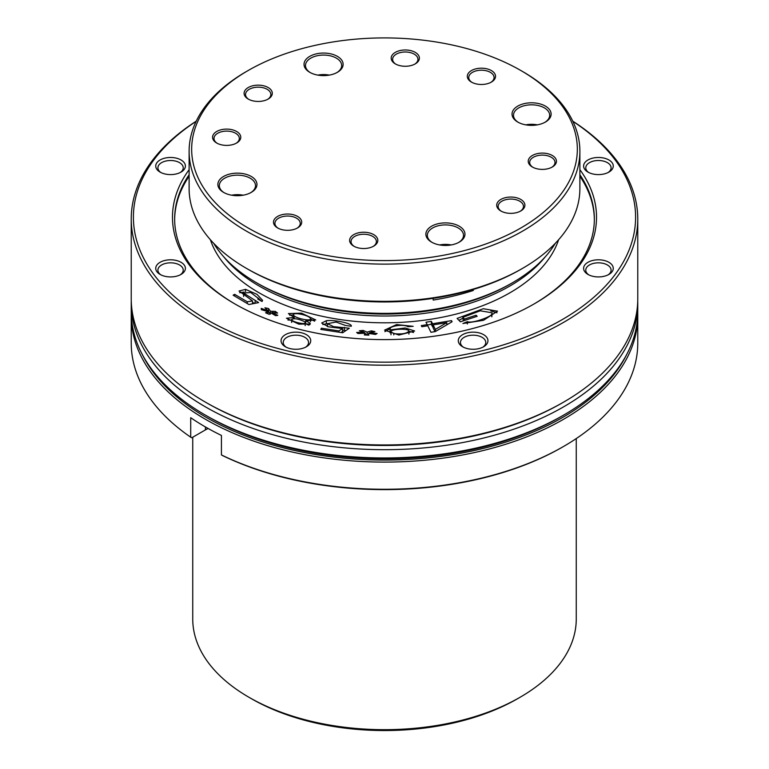 <?xml version="1.0" encoding="UTF-8"?>
<svg xmlns="http://www.w3.org/2000/svg" width="769" height="769" viewBox="0 0 769 769"><rect width="100%" height="100%" fill="white"/><g stroke="black" fill="none" stroke-linecap="round" stroke-linejoin="round"><path stroke-width="1.15" d="M310.705 46.39A192.846 111.342 0 0 0 248.137 70.527A192.846 111.342 0 0 0 248.137 227.98A192.846 111.342 0 0 0 520.863 227.98A192.846 111.342 0 0 0 520.863 70.527A192.846 111.342 0 0 0 310.705 46.39M524.102 103.661A19.542 11.275 180 0 1 547.826 107.814A19.542 11.275 180 0 1 545.394 122.06A19.542 11.275 180 0 1 517.768 122.06A19.542 11.275 180 0 1 524.102 103.661M316.097 53.917A19.542 11.275 180 0 1 339.821 58.069A19.542 11.275 180 0 1 337.389 72.315A19.542 11.275 180 0 1 309.763 72.315A19.542 11.275 180 0 1 316.097 53.917M221.261 129.73A14.111 8.151 180 0 1 238.4 132.729A14.111 8.151 180 0 1 236.641 143.015A14.111 8.151 180 0 1 216.685 143.015A14.111 8.151 180 0 1 221.261 129.73M252.799 85.772A14.111 8.151 180 0 1 269.929 88.771A14.111 8.151 180 0 1 268.179 99.057A14.111 8.151 180 0 1 248.224 99.057A14.111 8.151 180 0 1 252.799 85.772M399.88 50.6A14.111 8.151 180 0 1 417.009 53.599A14.111 8.151 180 0 1 415.26 63.885A14.111 8.151 180 0 1 395.304 63.885A14.111 8.151 180 0 1 399.88 50.6M476.011 68.806A14.111 8.151 180 0 1 493.15 71.805A14.111 8.151 180 0 1 491.391 82.091A14.111 8.151 180 0 1 471.435 82.091A14.111 8.151 180 0 1 476.011 68.806M536.935 153.723A14.111 8.151 180 0 1 554.064 156.722A14.111 8.151 180 0 1 552.315 167.008A14.111 8.151 180 0 1 532.359 167.008A14.111 8.151 180 0 1 536.935 153.723M505.396 197.681A14.111 8.151 180 0 1 522.536 200.68A14.111 8.151 180 0 1 520.776 210.966A14.111 8.151 180 0 1 500.821 210.966A14.111 8.151 180 0 1 505.396 197.681M437.946 223.75A19.542 11.275 180 0 1 461.669 227.903A19.542 11.275 180 0 1 459.237 242.148A19.542 11.275 180 0 1 431.611 242.148A19.542 11.275 180 0 1 437.946 223.75M358.325 232.853A14.111 8.151 180 0 1 375.455 235.852A14.111 8.151 180 0 1 373.696 246.138A14.111 8.151 180 0 1 353.74 246.138A14.111 8.151 180 0 1 358.325 232.853M282.185 214.647A14.111 8.151 180 0 1 299.324 217.646A14.111 8.151 180 0 1 297.565 227.932A14.111 8.151 180 0 1 277.609 227.932A14.111 8.151 180 0 1 282.185 214.647M229.941 174.005A19.542 11.275 180 0 1 253.664 178.158A19.542 11.275 180 0 1 251.232 192.404A19.542 11.275 180 0 1 223.606 192.404A19.542 11.275 180 0 1 229.941 174.005M522.66 268.304L520.863 269.342A192.846 111.342 180 0 1 248.137 269.342L246.34 268.304A195.384 112.803 0 0 0 522.66 268.304A195.384 112.803 0 0 0 579.884 188.54L579.884 151.32A195.384 112.803 180 0 1 384.5 264.123A195.384 112.803 180 0 1 189.116 151.32A195.384 112.803 180 0 1 246.34 71.555L248.137 70.527M189.116 151.32L189.116 188.54A195.384 112.803 0 0 0 246.34 268.304M520.863 70.527L522.66 71.555A195.384 112.803 180 0 1 579.884 151.32M414.722 64.183A12.66 7.315 0 0 0 417.942 59.309A12.66 7.315 0 0 0 400.438 52.552A12.66 7.315 0 0 0 392.613 59.309A12.66 7.315 0 0 0 395.843 64.183M490.853 82.389A12.66 7.315 0 0 0 494.073 77.515A12.66 7.315 0 0 0 476.569 70.758A12.66 7.315 0 0 0 468.754 77.515A12.66 7.315 0 0 0 471.974 82.389M551.777 167.306A12.66 7.315 0 0 0 554.997 162.432A12.66 7.315 0 0 0 537.493 155.674A12.66 7.315 0 0 0 529.668 162.432A12.66 7.315 0 0 0 532.898 167.306M520.238 211.264A12.66 7.315 0 0 0 523.468 206.39A12.66 7.315 0 0 0 505.954 199.632A12.66 7.315 0 0 0 498.139 206.39A12.66 7.315 0 0 0 501.359 211.264M373.157 246.436A12.66 7.315 0 0 0 376.387 241.562A12.66 7.315 0 0 0 358.873 234.805A12.66 7.315 0 0 0 351.058 241.562A12.66 7.315 0 0 0 354.278 246.436M297.026 228.23A12.66 7.315 0 0 0 300.246 223.356A12.66 7.315 0 0 0 282.742 216.598A12.66 7.315 0 0 0 274.927 223.356A12.66 7.315 0 0 0 278.147 228.23M236.102 143.313A12.66 7.315 0 0 0 239.332 138.439A12.66 7.315 0 0 0 221.818 131.682A12.66 7.315 0 0 0 214.003 138.439A12.66 7.315 0 0 0 217.223 143.313M267.641 99.355A12.66 7.315 0 0 0 270.861 94.481A12.66 7.315 0 0 0 253.357 87.724A12.66 7.315 0 0 0 245.532 94.481A12.66 7.315 0 0 0 248.762 99.355M317.818 75.112A18.091 10.449 180 0 1 329.334 75.112M336.86 72.613A18.091 10.449 0 0 0 341.667 65.519A18.091 10.449 0 0 0 316.655 55.868A18.091 10.449 0 0 0 305.485 65.519A18.091 10.449 0 0 0 310.292 72.613M525.823 124.857A18.091 10.449 180 0 1 537.339 124.857M544.865 122.348A18.091 10.449 0 0 0 549.672 115.263A18.091 10.449 0 0 0 548.297 111.265A18.091 10.449 0 0 0 524.66 105.613A18.091 10.449 0 0 0 513.49 115.263A18.091 10.449 0 0 0 518.296 122.348M439.666 244.946A18.091 10.449 180 0 1 451.182 244.946M458.709 242.437A18.091 10.449 0 0 0 463.515 235.352A18.091 10.449 0 0 0 438.503 225.702A18.091 10.449 0 0 0 427.333 235.352A18.091 10.449 0 0 0 432.14 242.437M231.661 195.201A18.091 10.449 180 0 1 243.177 195.201M250.704 192.702A18.091 10.449 0 0 0 255.51 185.608A18.091 10.449 0 0 0 230.498 175.957A18.091 10.449 0 0 0 219.328 185.608A18.091 10.449 0 0 0 220.703 189.607A18.091 10.449 0 0 0 224.135 192.702M476.117 315.232L477.164 316.299L460.42 321.807L457.103 318.433L483.317 308.725L497.514 311.166L483.547 320.279L462.89 323.518L467.321 321.673C472.637 323.941 493.083 315.915 491.824 313.839L492.102 312.791L480.212 310.801L462.823 317.357L464.486 319.048L476.117 315.232L476.117 316.645M431.351 321.346L432.543 323.749L451.518 320.625L452.076 321.759L435.331 331.554L430.948 332.275L427.737 325.768L421.825 326.738L421.268 325.604L427.18 324.633L425.988 322.23L431.351 321.346L431.351 324.297L427.18 324.989M558.621 239.717A177.293 102.354 180 0 1 384.5 322.807A177.293 102.354 180 0 1 210.379 239.717M174.65 219.713A209.85 121.156 180 0 1 178.264 198.046A209.85 121.156 180 0 1 189.116 176.236M579.884 176.236A209.85 121.156 180 0 1 594.35 219.713M262.056 301.477L257.817 299.131L258.144 298.257L250.723 292.48L243.533 293.037L258.634 302.602L248.906 304.524L233.122 295.181L234.641 294.325L247.31 301.823L252.501 300.881L239.044 291.028L245.561 289.355L256.961 294.325L262.575 300.343L262.056 301.477M277.801 315.338L275.61 315.674L270.525 312.675L269.217 314.329L265.584 312.8L267.958 311.608L261.345 309.676L261.22 308.379L267.872 310.676L264.93 307.773L268.554 308.552L270.428 311.234L275.254 311.358L277.599 313.098L272.063 312.435L277.801 315.338M305.697 320.788L309.667 322.855L310.378 323.941L298.814 324.153L286.433 318.231L294.267 317.52L288.394 313.569L301.544 313.156L315.751 319.952L305.697 320.788L305.697 323.739L308.686 325.133M351.27 326.258L345.55 325.498L336.063 322.038L327.459 323.691L333.602 326.652L349.328 328.238L342.676 332.766L320.827 329.411L321.375 328.219L338.908 330.92L342.532 328.565L328.334 326.777L321.673 323.009L326.344 320.721C334.621 319.587 352.798 323.509 351.27 326.258L351.27 326.219M377.089 333.496L375.503 334.438L368.476 333.371L368.822 335.169L364.343 334.938L365.333 333.208L357.931 333.506L356.672 332.429L364.419 332.439L359.325 330.814L363.122 330.41L367.111 332.15L371.369 330.843L374.916 331.631L369.581 332.708L377.089 333.496M413.174 326.335L407.839 326.69C404.09 323.759 387.413 326.018 390.104 329.891L405.253 327.998L414.635 330.997L398.919 335.053L384.567 330.132L396.564 324.576L413.174 326.335M390.018 329.43L390.104 332.852L390.018 329.43M255.164 300.323L255.164 303.284L252.501 302.602M243.61 296.459L243.533 293.037M234.641 294.325L234.641 296.084M247.31 301.823L247.31 303.582M251.425 304.034L248.858 304.495M252.501 300.881L252.501 303.822M244.09 292.066L239.688 292.739M261.681 301.275L258.134 298.064M267.958 311.608L267.958 313.8M267.872 310.676L267.872 311.589M268.554 308.552L268.554 311.503L267.872 311.358M270.428 314.185L268.554 311.503M270.428 311.234L270.428 312.82M275.254 311.358L275.254 312.848M272.063 312.435L272.063 313.637M291.653 320.077L287.952 320.048M294.267 317.52L294.267 318.654M314.588 321.221L310.513 318.952M293.585 314.906L289.682 315.252M305.697 322.701L304.091 321.404C297.939 318.693 293.787 318.068 291.653 319.519C291.364 321.846 306.245 325.152 305.187 322.634L305.187 325.585M310.147 317.914C307.235 314.723 292.662 312.041 293.585 314.857C293.066 317.607 311.195 322 310.513 318.722L310.147 317.914M344.329 327.306L344.329 330.257L342.532 330.449M345.925 330.555L344.329 330.257M321.375 328.219L321.375 329.488M338.908 330.92L338.908 332.189M342.532 328.565L342.532 331.526L341.013 332.506M327.469 323.566L322.817 324.556M368.476 333.371L368.476 335.149M365.333 333.208L365.333 334.986M364.419 332.439L364.419 333.265M363.122 330.41L363.122 332.064M367.044 335.073L365.333 334.284M367.111 332.15L367.111 335.082M368.476 334.63L367.188 335.082M371.369 330.843L371.369 332.381M369.581 332.708L369.581 333.563M390.268 328.574L384.894 331.67M413.539 332.487L408.906 331.256M390.998 332.506L390.104 332.852M393.795 333.602C401.553 334.448 406.59 333.64 408.906 331.17C409.733 328.19 390.094 328.796 390.998 331.843L393.795 333.602L393.795 334.919M446.789 322.624L433.101 324.883L435.341 329.411L446.789 322.624L446.789 324.845M435.341 329.411L435.341 331.545M433.101 324.883L433.101 327.834L434.966 331.612M432.543 323.749L432.543 326.7L431.351 324.297M447.952 324.162L446.789 324.355M433.101 326.614L432.543 326.7M451.518 320.625L451.518 322.086M427.18 324.633L427.18 325.854M496.985 312.762L490.795 310.936M462.823 318.27L458.939 320.298M467.321 321.673L467.321 324.018M492.102 312.791L491.804 316.818M462.823 317.357L463.342 320.846M464.486 319.048L464.486 320.462M473.291 289.452L473.291 290.48A180.907 104.449 0 0 1 433.178 300.073L433.178 298.343M213.647 243.264A180.907 104.449 0 0 0 256.577 282.781A180.907 104.449 0 0 0 453.729 305.428A180.907 104.449 0 0 0 473.291 299.929A180.907 104.449 0 0 0 512.423 282.781A180.907 104.449 0 0 0 555.353 243.264M512.423 282.781L510.376 283.963A178.014 102.777 180 0 1 452.624 306.245A178.014 102.777 180 0 1 258.624 283.963L256.577 282.781M472.675 289.634L473.291 290.48M545.115 256.99A177.293 102.354 180 0 1 384.5 316.011A177.293 102.354 180 0 1 223.885 256.99M533.657 304.197A209.85 121.156 0 0 0 594.35 218.973A209.85 121.156 0 0 0 579.884 174.755M189.116 174.755A209.85 121.156 0 0 0 174.65 218.973A209.85 121.156 0 0 0 235.343 304.197M572.77 121.166A253.27 146.225 180 0 1 637.77 218.973A253.27 146.225 180 0 1 287.577 354.067A253.27 146.225 180 0 1 131.23 218.973A253.27 146.225 180 0 1 196.23 121.166M131.23 218.973L131.23 298.737A253.27 146.225 0 0 0 205.41 402.129A253.27 146.225 0 0 0 287.577 433.831A253.27 146.225 0 0 0 563.59 402.129A253.27 146.225 0 0 0 637.77 298.737L637.77 218.973M164.893 276.273A14.832 8.565 180 0 1 160.077 274.418A14.832 8.565 180 0 1 160.077 262.306A14.832 8.565 180 0 1 181.051 262.306A14.832 8.565 180 0 1 181.051 274.418A14.832 8.565 180 0 1 164.893 276.273M290.211 348.626A14.832 8.565 180 0 1 285.395 346.771A14.832 8.565 180 0 1 285.395 334.659A14.832 8.565 180 0 1 306.379 334.659A14.832 8.565 180 0 1 306.379 346.771A14.832 8.565 180 0 1 290.211 348.626M467.437 348.626A14.832 8.565 180 0 1 462.621 346.771A14.832 8.565 180 0 1 462.621 334.659A14.832 8.565 180 0 1 483.605 334.659A14.832 8.565 180 0 1 483.605 346.771A14.832 8.565 180 0 1 467.437 348.626M592.755 276.273A14.832 8.565 180 0 1 587.949 274.418A14.832 8.565 180 0 1 587.949 262.306A14.832 8.565 180 0 1 608.923 262.306A14.832 8.565 180 0 1 608.923 274.418A14.832 8.565 180 0 1 592.755 276.273M592.755 173.948A14.832 8.565 180 0 1 587.949 172.093A14.832 8.565 180 0 1 587.949 159.981A14.832 8.565 180 0 1 608.923 159.981A14.832 8.565 180 0 1 608.923 172.093A14.832 8.565 180 0 1 592.755 173.948M164.893 173.948A14.832 8.565 180 0 1 160.077 172.093A14.832 8.565 180 0 1 160.077 159.981A14.832 8.565 180 0 1 181.051 159.981A14.832 8.565 180 0 1 181.051 172.093A14.832 8.565 180 0 1 164.893 173.948M579.884 169.661A212.023 122.406 180 0 1 534.426 303.755A212.023 122.406 180 0 1 303.361 330.295A212.023 122.406 180 0 1 234.574 303.755A212.023 122.406 180 0 1 189.116 169.661M196.153 121.329A251.098 144.966 0 0 0 288.413 351.135A251.098 144.966 0 0 0 588.794 301.486A251.098 144.966 0 0 0 572.847 121.329M563.59 402.129L562.052 403.014A251.098 144.966 180 0 1 288.413 434.447A251.098 144.966 180 0 1 206.948 403.014L205.41 402.129M482.778 347.213A12.66 7.315 0 0 0 485.777 342.484A12.66 7.315 0 0 0 473.118 335.178A12.66 7.315 0 0 0 460.448 342.484A12.66 7.315 0 0 0 463.457 347.213M608.096 274.86A12.66 7.315 0 0 0 611.095 270.13A12.66 7.315 0 0 0 598.436 262.825A12.66 7.315 0 0 0 585.767 270.13A12.66 7.315 0 0 0 588.775 274.86M608.096 172.535A12.66 7.315 0 0 0 611.095 167.815A12.66 7.315 0 0 0 598.436 160.5A12.66 7.315 0 0 0 585.767 167.815A12.66 7.315 0 0 0 588.775 172.535M180.225 172.535A12.66 7.315 0 0 0 183.233 167.815A12.66 7.315 0 0 0 170.564 160.5A12.66 7.315 0 0 0 157.905 167.815A12.66 7.315 0 0 0 160.904 172.535M180.225 274.86A12.66 7.315 0 0 0 183.233 270.13A12.66 7.315 0 0 0 170.564 262.825A12.66 7.315 0 0 0 157.905 270.13A12.66 7.315 0 0 0 160.904 274.86M305.543 347.213A12.66 7.315 0 0 0 308.552 342.484A12.66 7.315 0 0 0 295.882 335.178A12.66 7.315 0 0 0 283.223 342.484A12.66 7.315 0 0 0 286.222 347.213M637.732 301.102A253.27 146.225 180 0 1 637.77 303.467A253.27 146.225 180 0 1 481.423 438.561A253.27 146.225 180 0 1 131.23 303.467A253.27 146.225 180 0 1 131.268 301.102M637.77 303.467L637.77 311.733A253.27 146.225 180 0 1 563.59 415.125A253.27 146.225 180 0 1 481.423 446.827A253.27 146.225 180 0 1 205.41 415.125A253.27 146.225 180 0 1 131.23 311.733L131.23 303.467M563.59 415.125L561.034 416.606A249.656 144.139 180 0 1 480.039 447.856A249.656 144.139 180 0 1 207.966 416.606L205.41 415.125M637.741 313.8A253.27 146.225 180 0 1 637.77 315.867A253.27 146.225 180 0 1 481.423 450.961A253.27 146.225 180 0 1 205.41 419.268A253.27 146.225 180 0 1 131.23 315.867L131.23 343.051A253.27 146.225 0 0 0 190.722 437.205L191.75 437.792L205.41 429.9A21.705 12.535 180 0 1 208.207 428.535M563.59 446.443L562.572 447.039A251.819 145.389 180 0 1 222.452 455.517L221.424 454.931A253.27 146.225 0 0 0 563.59 446.443A253.27 146.225 0 0 0 637.77 343.051L637.77 315.867M192.74 437.215L192.74 618.968A191.76 110.717 0 0 0 248.906 697.252A191.76 110.717 0 0 0 520.094 697.252A191.76 110.717 0 0 0 576.26 618.968L576.26 438.57M248.906 697.252A191.76 110.717 0 0 0 248.906 697.262L251.463 698.733L248.906 697.252M520.094 697.252L517.537 698.733A188.145 108.621 180 0 1 251.463 698.733M131.23 315.867A253.27 146.225 180 0 1 131.259 313.8M221.424 454.931L221.424 435.427A253.27 146.225 180 0 1 205.41 426.949A253.27 146.225 180 0 1 190.722 417.702L190.722 437.205M142.275 354.451A251.819 145.389 0 0 0 206.438 417.49A251.819 145.389 0 0 0 626.725 354.451M245.561 289.355L245.561 291.547M309.667 322.855L309.667 324.826M326.344 320.721L326.344 323.672M491.824 313.839L491.824 316.79M205.41 429.9L205.41 426.949M258.144 298.257L258.144 299.314M310.513 321.673L310.513 318.722M293.585 317.808L293.585 314.857M291.653 322.471L291.653 319.519M327.459 323.691L327.459 326.652M390.998 334.794L390.998 331.843M408.906 334.121L408.906 331.17"/></g></svg>
